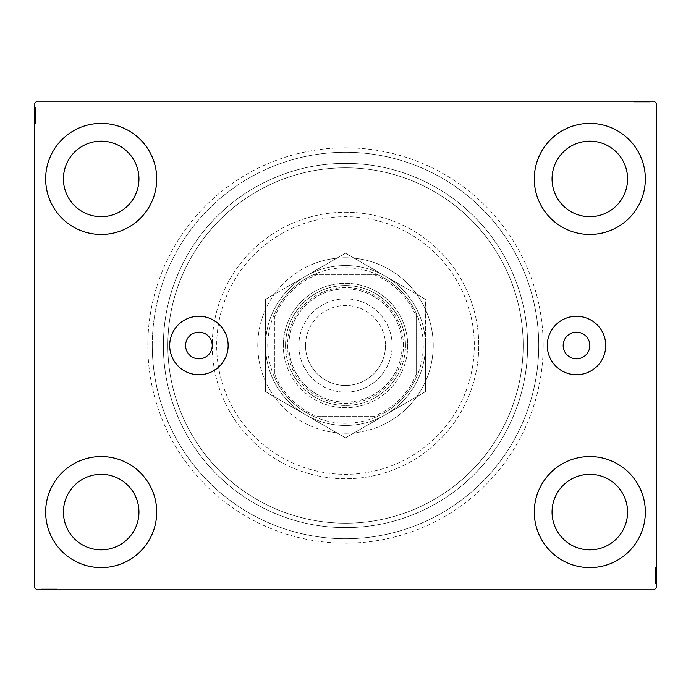 <?xml version="1.0" encoding="UTF-8"?>
<svg xmlns="http://www.w3.org/2000/svg" width="691" height="691" viewBox="0 0 691 691"><rect width="100%" height="100%" fill="white"/><g stroke="black" fill="none" stroke-linecap="round" stroke-linejoin="round"><path stroke-width="0.52" stroke-dasharray="3.46 2.59" d="M589.82 345.5A13.328 13.328 0 0 0 576.493 332.172A13.328 13.328 0 0 0 563.165 345.5A13.328 13.328 0 0 0 576.493 358.828A13.328 13.328 0 0 0 589.82 345.5M185.585 345.5A13.328 13.328 0 0 1 198.913 332.172A13.328 13.328 0 0 1 212.232 345.5A13.328 13.328 0 0 1 198.913 358.828A13.328 13.328 0 0 1 185.585 345.5M605.722 345.5A29.229 29.229 0 0 0 576.493 316.271A29.229 29.229 0 0 0 547.263 345.5A29.229 29.229 0 0 0 576.493 374.729A29.229 29.229 0 0 0 605.722 345.5M228.142 345.5A29.229 29.229 0 0 0 198.913 316.271A29.229 29.229 0 0 0 169.684 345.5A29.229 29.229 0 0 0 198.913 374.729A29.229 29.229 0 0 0 228.142 345.5M543.178 345.5A197.678 197.678 0 0 0 345.5 147.822A197.678 197.678 0 0 0 147.822 345.5A197.678 197.678 0 0 0 345.5 543.178A197.678 197.678 0 0 0 543.178 345.5M152.27 345.5A193.23 193.23 0 0 1 345.5 152.27A193.23 193.23 0 0 1 538.73 345.5A193.23 193.23 0 0 1 345.5 538.73A193.23 193.23 0 0 1 152.27 345.5A193.23 193.23 0 0 1 345.5 152.27A193.23 193.23 0 0 1 538.73 345.5A193.23 193.23 0 0 1 345.5 538.73A193.23 193.23 0 0 1 152.27 345.5M45.658 512.083A55.53 55.53 0 0 1 101.18 456.552A55.53 55.53 0 0 1 156.71 512.083A55.53 55.53 0 0 1 101.18 567.605A55.53 55.53 0 0 1 45.658 512.083A55.53 55.53 0 0 1 101.18 456.552A55.53 55.53 0 0 1 156.71 512.083A55.53 55.53 0 0 1 101.18 567.605A55.53 55.53 0 0 1 45.658 512.083A55.53 55.53 0 0 1 101.18 456.552A55.53 55.53 0 0 1 156.71 512.083A55.53 55.53 0 0 1 101.18 567.605A55.53 55.53 0 0 1 45.658 512.083M534.29 178.917A55.53 55.53 0 0 1 589.82 123.395A55.53 55.53 0 0 1 645.342 178.917A55.53 55.53 0 0 1 589.82 234.448A55.53 55.53 0 0 1 534.29 178.917A55.53 55.53 0 0 1 589.82 123.395A55.53 55.53 0 0 1 645.342 178.917A55.53 55.53 0 0 1 589.82 234.448A55.53 55.53 0 0 1 534.29 178.917A55.53 55.53 0 0 1 589.82 123.395A55.53 55.53 0 0 1 645.342 178.917A55.53 55.53 0 0 1 589.82 234.448A55.53 55.53 0 0 1 534.29 178.917M534.29 512.083A55.53 55.53 0 0 1 589.82 456.552A55.53 55.53 0 0 1 645.342 512.083A55.53 55.53 0 0 1 589.82 567.605A55.53 55.53 0 0 1 534.29 512.083A55.53 55.53 0 0 1 589.82 456.552A55.53 55.53 0 0 1 645.342 512.083A55.53 55.53 0 0 1 589.82 567.605A55.53 55.53 0 0 1 534.29 512.083A55.53 55.53 0 0 1 589.82 456.552A55.53 55.53 0 0 1 645.342 512.083A55.53 55.53 0 0 1 589.82 567.605A55.53 55.53 0 0 1 534.29 512.083M45.658 178.917A55.53 55.53 0 0 1 101.18 123.395A55.53 55.53 0 0 1 156.71 178.917A55.53 55.53 0 0 1 101.18 234.448A55.53 55.53 0 0 1 45.658 178.917A55.53 55.53 0 0 1 101.18 123.395A55.53 55.53 0 0 1 156.71 178.917A55.53 55.53 0 0 1 101.18 234.448A55.53 55.53 0 0 1 45.658 178.917A55.53 55.53 0 0 1 101.18 123.395A55.53 55.53 0 0 1 156.71 178.917A55.53 55.53 0 0 1 101.18 234.448A55.53 55.53 0 0 1 45.658 178.917M167.818 345.5A177.682 177.682 0 0 1 345.5 167.818A177.682 177.682 0 0 1 523.182 345.5A177.682 177.682 0 0 1 345.5 523.182A177.682 177.682 0 0 1 167.818 345.5A177.682 177.682 0 0 1 345.5 167.818A177.682 177.682 0 0 1 523.182 345.5A177.682 177.682 0 0 1 345.5 523.182A177.682 177.682 0 0 1 167.818 345.5A177.682 177.682 0 0 1 345.5 167.818A177.682 177.682 0 0 1 523.182 345.5A177.682 177.682 0 0 1 345.5 523.182A177.682 177.682 0 0 1 167.818 345.5A177.682 177.682 0 0 1 345.5 167.818A177.682 177.682 0 0 1 523.182 345.5A177.682 177.682 0 0 1 345.5 523.182A177.682 177.682 0 0 1 167.818 345.5M163.37 345.5A182.13 182.13 0 0 1 345.5 163.37A182.13 182.13 0 0 1 527.63 345.5A182.13 182.13 0 0 1 345.5 527.63A182.13 182.13 0 0 1 163.37 345.5A182.13 182.13 0 0 1 345.5 163.37A182.13 182.13 0 0 1 527.63 345.5A182.13 182.13 0 0 1 345.5 527.63A182.13 182.13 0 0 1 163.37 345.5M63.425 178.917A37.755 37.755 0 0 1 101.18 141.163A37.755 37.755 0 0 1 138.943 178.917A37.755 37.755 0 0 1 101.18 216.68A37.755 37.755 0 0 1 63.425 178.917M552.057 512.083A37.755 37.755 0 0 1 589.82 474.32A37.755 37.755 0 0 1 627.575 512.083A37.755 37.755 0 0 1 589.82 549.837A37.755 37.755 0 0 1 552.057 512.083M552.057 178.917A37.755 37.755 0 0 1 589.82 141.163A37.755 37.755 0 0 1 627.575 178.917A37.755 37.755 0 0 1 589.82 216.68A37.755 37.755 0 0 1 552.057 178.917M63.425 512.083A37.755 37.755 0 0 1 101.18 474.32A37.755 37.755 0 0 1 138.943 512.083A37.755 37.755 0 0 1 101.18 549.837A37.755 37.755 0 0 1 63.425 512.083M640.108 101.18L649.989 101.18L640.108 101.18L640.108 102.069L638.225 102.069L638.216 101.18L649.989 101.18L634.243 101.18L649.79 101.18L634.243 101.18L649.79 101.18L634.243 101.18L649.79 101.18L634.243 101.18L649.79 101.18L638.216 101.18L638.225 102.069L649.79 102.069L649.79 101.18L634.243 101.18L650.188 101.18L634.243 101.18L649.79 101.18L634.243 101.18L649.79 101.18L649.79 102.069L644.807 102.069L644.807 101.18L644.807 102.069L649.79 102.069L649.79 101.18L649.79 102.069L634.243 102.069L634.243 101.18L634.243 102.069L650.188 102.069L650.188 101.18L633.837 101.18L650.188 101.18L633.837 101.18L650.188 101.18L633.837 101.18L650.188 101.18L650.188 102.069L648.391 102.069L648.391 101.18L648.365 102.069L647.199 102.069L647.199 101.18M654.23 101.18L36.77 101.18L34.55 103.4L34.55 587.6L36.77 589.82L654.23 589.82L656.45 587.6L656.45 103.4L654.23 101.18M645.835 102.069L634.243 102.069L649.989 102.069L647.398 102.069L648.694 102.069L648.694 101.18L647.398 101.18L649.989 101.18L647.398 101.18L649.989 101.18L647.398 101.18L649.989 101.18L648.694 101.18L648.694 102.069L647.398 102.069L647.398 101.18L647.398 102.069L648.59 102.069L648.59 101.18L635.435 101.18L648.59 101.18L635.435 101.18L648.59 101.18L639.624 101.18L648.59 101.18L648.59 102.069L634.243 102.069L634.243 101.18L634.243 102.069L649.79 102.069L649.79 101.18L649.79 102.069L634.243 102.069L634.243 101.18L634.243 102.069L645.835 102.069L645.835 101.18M50.892 589.82L41.011 589.82L50.892 589.82L50.892 588.931L52.775 588.931L52.784 589.82L41.011 589.82L56.757 589.82L41.21 589.82L56.757 589.82L41.21 589.82L56.757 589.82L41.21 589.82L56.757 589.82L41.21 589.82L52.784 589.82L52.775 588.931L41.21 588.931L41.21 589.82L56.757 589.82L40.812 589.82L56.757 589.82L41.21 589.82L56.757 589.82L41.21 589.82L41.21 588.931L46.193 588.931L46.193 589.82L46.193 588.931L41.21 588.931L41.21 589.82L41.21 588.931L56.757 588.931L56.757 589.82L56.757 588.931L40.812 588.931L40.812 589.82L57.163 589.82L40.812 589.82L57.163 589.82L40.812 589.82L57.163 589.82L40.812 589.82L40.812 588.931L42.609 588.931L42.609 589.82L42.635 588.931L43.801 588.931L43.801 589.82M45.165 588.931L56.757 588.931L41.011 588.931L43.602 588.931L42.306 588.931L42.306 589.82L43.602 589.82L41.011 589.82L43.602 589.82L41.011 589.82L43.602 589.82L41.011 589.82L42.306 589.82L42.306 588.931L43.602 588.931L43.602 589.82L43.602 588.931L42.41 588.931L42.41 589.82L55.565 589.82L42.41 589.82L55.565 589.82L42.41 589.82L51.376 589.82L42.41 589.82L42.41 588.931L56.757 588.931L56.757 589.82L56.757 588.931L41.21 588.931L41.21 589.82L41.21 588.931L56.757 588.931L56.757 589.82L56.757 588.931L45.165 588.931L45.165 589.82M655.56 581.762L655.56 567.605L655.56 583.152L655.56 571.794L655.56 573.47L656.45 573.478L656.45 571.595L656.45 583.351L656.45 571.595L656.45 583.152L656.45 571.794L656.45 573.47L655.56 573.47L655.56 571.595L656.45 571.587L656.45 583.351L656.45 567.605L656.45 583.152L656.45 567.605L656.45 583.152L656.45 567.605L656.45 583.152L656.45 567.605L656.45 583.152L656.45 571.587L655.56 571.595L655.56 583.152L656.45 583.152L656.45 567.605L656.45 583.55L656.45 567.605L656.45 583.152L656.45 567.605L656.45 583.152L655.56 583.152L655.56 578.168L656.45 578.168L655.56 578.168L655.56 583.152L656.45 583.152L655.56 583.152L655.56 567.605L656.45 567.605L655.56 567.605L655.56 583.55L656.45 583.55L656.45 567.207L656.45 583.55L656.45 567.207L656.45 583.55L656.45 567.207L656.45 583.55L655.56 583.55L655.56 581.762L656.45 581.762M655.56 577.797L655.56 567.207L655.56 583.55L655.56 567.605L655.56 583.351L655.56 580.76L655.56 582.055L656.45 582.055L656.45 580.76L656.45 583.351L656.45 580.76L656.45 583.351L656.45 580.76L656.45 583.351L656.45 582.055L655.56 582.055L655.56 580.76L656.45 580.76L655.56 580.76L655.56 581.96L656.45 581.96L656.45 568.805L656.45 581.96L656.45 568.805L656.45 581.96L656.45 572.986L656.45 581.96L655.56 581.96L655.56 579.326L656.45 579.326L655.56 579.334L655.56 577.797L656.45 577.797M35.44 109.238L35.44 123.395L35.44 107.848L35.44 119.206L35.44 117.53L34.55 117.522L34.55 119.405L34.55 107.649L34.55 119.405L34.55 107.848L34.55 119.206L34.55 117.53L35.44 117.53L35.44 119.405L34.55 119.413L34.55 107.649L34.55 123.395L34.55 107.848L34.55 123.395L34.55 107.848L34.55 123.395L34.55 107.848L34.55 123.395L34.55 107.848L34.55 119.413L35.44 119.405L35.44 107.848L34.55 107.848L34.55 123.395L34.55 107.451L34.55 123.395L34.55 107.848L34.55 123.395L34.55 107.848L35.44 107.848L35.44 112.832L34.55 112.832L35.44 112.832L35.44 107.848L34.55 107.848L35.44 107.848L35.44 123.395L34.55 123.395L35.44 123.395L35.44 107.451L34.55 107.451L34.55 123.793L34.55 107.451L34.55 123.793L34.55 107.451L34.55 123.793L34.55 107.451L35.44 107.451L35.44 109.238L34.55 109.238M35.44 113.203L35.44 123.793L35.44 107.451L35.44 123.395L35.44 107.649L35.44 110.24L35.44 108.945L34.55 108.945L34.55 110.24L34.55 107.649L34.55 110.24L34.55 107.649L34.55 110.24L34.55 107.649L34.55 108.945L35.44 108.945L35.44 110.24L34.55 110.24L35.44 110.24L35.44 109.04L34.55 109.04L34.55 122.195L34.55 109.04L34.55 122.195L34.55 109.04L34.55 118.014L34.55 109.04L35.44 109.04L35.44 111.674L34.55 111.674L35.44 111.666L35.44 113.203L34.55 113.203M35.44 110.439L34.55 110.439M35.44 109.264L34.55 109.264M35.44 123.395L34.55 123.395L35.44 123.395M35.44 114.421L35.44 119.647L35.44 114.421L34.55 114.421L34.55 119.647L34.55 114.421L34.55 119.647L34.55 114.421L35.44 114.421L35.44 119.647L34.55 119.647L35.44 119.647L35.44 114.421L34.55 114.421L35.44 114.421M35.44 107.848L34.55 107.848L35.44 107.848M35.44 111.795L34.55 111.795M35.44 111.951L35.44 123.793L35.44 107.451L35.44 123.793L35.44 109.04L35.44 110.871L34.55 110.845L35.44 110.871L35.44 111.951L34.55 111.951M35.44 111.631L34.55 111.631L35.44 111.657M35.44 117.798L34.55 117.798L35.44 117.807M35.44 120.165L34.55 120.165M35.44 123.793L34.55 123.793M35.44 121.158L34.55 121.158M35.44 120.199L34.55 120.199M35.44 122.195L34.55 122.195M35.44 120.225L34.55 120.225M35.44 118.221L34.55 118.221M35.44 116.675L34.55 116.675M35.44 111.596L34.55 111.596M35.44 115.552L34.55 115.561M35.44 115.622L34.55 115.622L35.44 115.63M35.44 107.451L34.55 107.451L35.44 107.451M35.44 117.53L35.44 109.04L34.55 109.04L35.44 109.04L34.55 109.04L35.44 109.04L35.44 113.488L34.55 113.497L35.44 113.497L35.44 107.649L34.55 107.649L35.44 107.649L35.44 108.945L35.44 107.649L34.55 107.649L35.44 107.649L35.44 108.945L34.55 108.945L35.44 108.945L35.44 110.24L34.55 110.24L35.44 110.24L35.44 107.649L35.44 119.405L34.55 119.405L35.44 119.405L35.44 117.53L34.55 117.53M35.44 119.543L34.55 119.543M35.44 116.235L34.55 116.235M35.44 112.262L34.55 112.262L34.55 115.224L34.55 109.437L34.55 112.262L35.44 112.262M35.44 121.797L34.55 121.797L34.55 109.437L34.55 121.797L35.44 121.797M35.44 119.508L34.55 119.508M35.44 116.814L34.55 116.814M35.44 115.224L34.55 115.224L35.44 115.224M35.44 115.034L34.55 115.034M35.44 109.437L34.55 109.437M35.44 122.834L34.55 122.834M35.44 115.423L34.55 115.449M35.44 121.366L34.55 121.366M35.44 109.834L34.55 109.834M35.44 112.832L34.55 112.832L35.44 112.832M35.44 117.79L34.55 117.79M35.44 118.014L34.55 118.014L35.44 118.014L35.44 113.488L35.44 118.014L34.55 118.014M35.44 116.485L34.55 116.485M35.44 112.685L34.55 112.685M35.44 110.931L34.55 110.931M35.44 109.187L34.55 109.187M35.44 113.125L34.55 113.125M35.44 114.671L34.55 114.671M35.44 116.425L34.55 116.425M35.44 119.206L34.55 119.206L35.44 119.206M35.44 119.016L34.55 119.016M35.44 113.488L34.55 113.488L35.44 113.488M35.44 107.649L35.44 108.945L34.55 108.945L35.44 108.945L35.44 110.24L35.44 107.649L34.55 107.649M655.56 580.561L656.45 580.561M655.56 581.736L656.45 581.736M655.56 567.605L656.45 567.605L655.56 567.605M655.56 576.579L655.56 571.353L655.56 576.579L656.45 576.579L656.45 571.353L656.45 576.579L656.45 571.353L656.45 576.579L655.56 576.579L655.56 571.353L656.45 571.353L655.56 571.353L655.56 576.579L656.45 576.579L655.56 576.579M655.56 583.152L656.45 583.152L655.56 583.152M655.56 579.205L656.45 579.205M655.56 579.049L655.56 567.207L655.56 583.55L655.56 567.207L655.56 581.96L655.56 580.129L656.45 580.155L655.56 580.129L655.56 579.049L656.45 579.049M655.56 579.369L656.45 579.369L655.56 579.343M655.56 573.202L656.45 573.202L655.56 573.193M655.56 570.835L656.45 570.835M655.56 567.207L656.45 567.207M655.56 569.842L656.45 569.842M655.56 570.801L656.45 570.801M655.56 568.805L656.45 568.805M655.56 570.775L656.45 570.775M655.56 572.779L656.45 572.779M655.56 574.325L656.45 574.325M655.56 579.404L656.45 579.404M655.56 575.448L656.45 575.439M655.56 575.378L656.45 575.378L655.56 575.37M655.56 583.55L656.45 583.55L655.56 583.55M655.56 573.47L655.56 581.96L656.45 581.96L655.56 581.96L656.45 581.96L655.56 581.96L655.56 577.512L656.45 577.503L655.56 577.503L655.56 583.351L656.45 583.351L655.56 583.351L655.56 582.055L655.56 583.351L656.45 583.351L655.56 583.351L655.56 582.055L656.45 582.055L655.56 582.055L655.56 580.76L656.45 580.76L655.56 580.76L655.56 583.351L655.56 571.595L656.45 571.595L655.56 571.595L655.56 573.47L656.45 573.47M655.56 571.457L656.45 571.457M655.56 574.765L656.45 574.765M655.56 578.738L656.45 578.738L656.45 575.776L656.45 581.563L656.45 578.738L655.56 578.738M655.56 569.203L656.45 569.203L656.45 581.563L656.45 569.203L655.56 569.203M655.56 571.492L656.45 571.492M655.56 574.186L656.45 574.186M655.56 575.776L656.45 575.776L655.56 575.776M655.56 575.966L656.45 575.966M655.56 581.563L656.45 581.563M655.56 568.166L656.45 568.166M655.56 575.577L656.45 575.551M655.56 569.634L656.45 569.634M655.56 581.166L656.45 581.166M655.56 578.168L656.45 578.168L655.56 578.168M655.56 573.21L656.45 573.21M655.56 572.986L656.45 572.986L655.56 572.986L655.56 577.512L655.56 572.986L656.45 572.986M655.56 574.515L656.45 574.515M655.56 578.315L656.45 578.315M655.56 580.069L656.45 580.069M655.56 581.813L656.45 581.813M655.56 577.875L656.45 577.875M655.56 576.329L656.45 576.329M655.56 574.575L656.45 574.575M655.56 571.794L656.45 571.794L655.56 571.794M655.56 571.984L656.45 571.984M655.56 577.512L656.45 577.512L655.56 577.512M655.56 583.351L655.56 582.055L656.45 582.055L655.56 582.055L655.56 580.76L655.56 583.351L656.45 583.351M43.801 588.931L42.41 588.931L45.045 588.931L45.045 589.82L45.027 588.931L46.573 588.931L46.573 589.82M47.791 588.931L53.008 588.931L47.791 588.931L47.791 589.82L53.008 589.82L47.791 589.82L53.008 589.82L47.791 589.82L47.791 588.931L53.008 588.931L53.008 589.82L53.008 588.931L47.791 588.931L47.791 589.82L47.791 588.931M46.573 588.931L56.757 588.931L41.21 588.931L56.757 588.931L41.21 588.931L56.757 588.931L56.757 589.82L56.757 588.931L41.21 588.931L41.21 589.82L41.21 588.931L52.784 588.931L51.16 588.931L51.16 589.82L51.16 588.931L53.535 588.931L53.535 589.82L53.57 588.931L57.163 588.931L57.163 589.82L57.163 588.931L54.529 588.931L54.529 589.82M53.596 588.931L40.812 588.931L44.215 588.931L44.215 589.82L44.241 588.931L45.001 588.931L45.001 589.82L45.019 588.931L42.41 588.931L55.565 588.931L55.565 589.82L55.565 588.931L53.596 588.931L53.596 589.82M54.529 588.931L48.923 588.931L48.914 589.82L48.923 588.931L57.163 588.931L48.992 588.931L48.992 589.82L48.992 588.931L40.812 588.931L40.812 589.82L40.812 588.931L48.914 588.931L42.41 588.931L42.41 589.82L42.41 588.931L49.001 588.931L49.001 589.82L49.001 588.931L55.565 588.931L48.923 588.931L48.914 589.82L48.923 588.931L57.163 588.931L57.163 589.82M51.592 588.931L51.592 589.82M50.037 588.931L50.037 589.82M57.163 588.931L40.812 588.931L48.914 588.931L41.21 588.931L41.21 589.82L41.21 588.931L41.21 589.82L41.21 588.931L41.21 589.82L41.21 588.931L41.21 589.82L41.21 588.931L46.193 588.931L46.193 589.82L46.193 588.931L41.21 588.931L41.21 589.82L41.21 588.931L56.757 588.931L56.757 589.82L56.757 588.931L56.757 589.82L56.757 588.931L56.757 589.82L56.757 588.931L56.757 589.82L56.757 588.931L56.757 589.82L56.757 588.931L41.21 588.931L41.21 589.82L41.21 588.931L52.576 588.931L52.576 589.82L52.576 588.931L50.901 588.931L50.901 589.82L50.901 588.931L52.775 588.931L52.386 589.82M44.967 588.931L44.967 589.82M52.905 588.931L52.905 589.82M49.597 588.931L49.597 589.82M45.623 588.931L45.623 589.82L48.586 589.82L42.807 589.82L45.623 589.82L45.623 588.931M55.168 588.931L55.168 589.82L42.807 589.82L55.168 589.82L55.168 588.931M52.879 588.931L52.879 589.82M50.184 588.931L50.184 589.82M48.586 588.931L48.586 589.82L48.586 588.931M48.405 588.931L48.405 589.82M42.807 588.931L42.807 589.82M52.386 588.931L42.41 588.931L42.41 589.82L42.41 588.931L45.321 588.931L45.321 589.82M55.565 588.931L55.565 589.82M56.204 588.931L56.204 589.82M48.793 588.931L48.819 589.82M54.727 588.931L54.727 589.82M43.205 588.931L43.205 589.82M45.321 588.931L52.775 588.931L46.867 588.931L51.376 588.931L51.376 589.82L51.376 588.931L46.85 588.931L46.867 589.82L46.867 588.931L41.011 588.931L41.011 589.82L41.011 588.931L42.306 588.931L41.011 588.931L41.011 589.82L41.011 588.931L42.306 588.931L42.306 589.82L42.306 588.931L43.602 588.931L43.602 589.82L43.602 588.931L41.011 588.931L50.892 588.931M49.847 588.931L49.847 589.82M46.055 588.931L46.055 589.82M44.293 588.931L44.293 589.82M42.548 588.931L42.548 589.82M46.496 588.931L46.496 589.82M48.042 588.931L48.042 589.82M49.795 588.931L49.795 589.82M51.177 588.931L51.177 589.82M48.931 588.931L48.931 589.82M42.41 588.931L46.85 588.931L42.41 588.931M46.85 588.931L46.85 589.82L46.85 588.931M51.376 588.931L51.376 589.82M41.011 588.931L42.306 588.931L42.306 589.82L42.306 588.931L43.602 588.931L41.011 588.931L41.011 589.82M647.199 102.069L648.59 102.069L645.955 102.069L645.955 101.18L645.973 102.069L644.427 102.069L644.427 101.18M643.209 102.069L637.992 102.069L643.209 102.069L643.209 101.18L637.992 101.18L643.209 101.18L637.992 101.18L643.209 101.18L643.209 102.069L637.992 102.069L637.992 101.18L637.992 102.069L643.209 102.069L643.209 101.18L643.209 102.069M644.427 102.069L634.243 102.069L649.79 102.069L634.243 102.069L649.79 102.069L634.243 102.069L634.243 101.18L634.243 102.069L649.79 102.069L649.79 101.18L649.79 102.069L638.216 102.069L639.84 102.069L639.84 101.18L639.84 102.069L637.465 102.069L637.465 101.18L637.43 102.069L633.837 102.069L633.837 101.18L633.837 102.069L636.471 102.069L636.471 101.18M637.404 102.069L650.188 102.069L646.785 102.069L646.785 101.18L646.759 102.069L645.999 102.069L645.999 101.18L645.981 102.069L648.59 102.069L635.435 102.069L635.435 101.18L635.435 102.069L637.404 102.069L637.404 101.18M636.471 102.069L642.077 102.069L642.086 101.18L642.077 102.069L633.837 102.069L642.008 102.069L642.008 101.18L642.008 102.069L650.188 102.069L650.188 101.18L650.188 102.069L642.086 102.069L648.59 102.069L648.59 101.18L648.59 102.069L641.999 102.069L641.999 101.18L641.999 102.069L635.435 102.069L642.077 102.069L642.086 101.18L642.077 102.069L633.837 102.069L633.837 101.18M639.408 102.069L639.408 101.18M640.963 102.069L640.963 101.18M633.837 102.069L650.188 102.069L642.086 102.069L649.79 102.069L649.79 101.18L649.79 102.069L649.79 101.18L649.79 102.069L649.79 101.18L649.79 102.069L649.79 101.18L649.79 102.069L644.807 102.069L644.807 101.18L644.807 102.069L649.79 102.069L649.79 101.18L649.79 102.069L634.243 102.069L634.243 101.18L634.243 102.069L634.243 101.18L634.243 102.069L634.243 101.18L634.243 102.069L634.243 101.18L634.243 102.069L634.243 101.18L634.243 102.069L649.79 102.069L649.79 101.18L649.79 102.069L638.424 102.069L638.424 101.18L638.424 102.069L640.099 102.069L640.099 101.18L640.099 102.069L638.225 102.069L638.614 101.18M646.033 102.069L646.033 101.18M638.095 102.069L638.095 101.18M641.403 102.069L641.403 101.18M645.377 102.069L645.377 101.18L642.414 101.18L648.193 101.18L645.377 101.18L645.377 102.069M635.832 102.069L635.832 101.18L648.193 101.18L635.832 101.18L635.832 102.069M638.121 102.069L638.121 101.18M640.816 102.069L640.816 101.18M642.414 102.069L642.414 101.18L642.414 102.069M642.595 102.069L642.595 101.18M648.193 102.069L648.193 101.18M638.614 102.069L648.59 102.069L648.59 101.18L648.59 102.069L645.679 102.069L645.679 101.18M635.435 102.069L635.435 101.18M634.796 102.069L634.796 101.18M642.207 102.069L642.181 101.18M636.273 102.069L636.273 101.18M647.795 102.069L647.795 101.18M645.679 102.069L638.225 102.069L644.133 102.069L639.624 102.069L639.624 101.18L639.624 102.069L644.15 102.069L644.133 101.18L644.133 102.069L649.989 102.069L649.989 101.18L649.989 102.069L648.694 102.069L649.989 102.069L649.989 101.18L649.989 102.069L648.694 102.069L648.694 101.18L648.694 102.069L647.398 102.069L647.398 101.18L647.398 102.069L649.989 102.069L640.108 102.069M641.153 102.069L641.153 101.18M644.945 102.069L644.945 101.18M646.707 102.069L646.707 101.18M648.452 102.069L648.452 101.18M644.504 102.069L644.504 101.18M642.958 102.069L642.958 101.18M641.205 102.069L641.205 101.18M639.823 102.069L639.823 101.18M642.069 102.069L642.069 101.18M648.59 102.069L644.15 102.069L648.59 102.069M644.15 102.069L644.15 101.18L644.15 102.069M639.624 102.069L639.624 101.18M649.989 102.069L648.694 102.069L648.694 101.18L648.694 102.069L647.398 102.069L649.989 102.069L649.989 101.18M394.691 464.559A128.82 128.82 0 0 1 226.441 394.691A128.82 128.82 0 0 1 296.309 226.441A128.82 128.82 0 0 1 464.559 296.309A128.82 128.82 0 0 1 394.691 464.559M294.616 222.338A133.268 133.268 0 0 0 222.338 396.384A133.268 133.268 0 0 0 396.384 468.662A133.268 133.268 0 0 1 222.338 396.384A133.268 133.268 0 0 1 294.616 222.338A133.268 133.268 0 0 1 468.662 294.616A133.268 133.268 0 0 1 396.384 468.662A133.268 133.268 0 0 0 468.662 294.616A133.268 133.268 0 0 0 294.616 222.338M314.966 271.598A79.957 79.957 0 0 1 419.402 314.966A79.957 79.957 0 0 1 376.034 419.402A79.957 79.957 0 0 1 271.598 376.034A79.957 79.957 0 0 1 314.966 271.598A79.957 79.957 0 0 1 419.402 314.966A79.957 79.957 0 0 1 376.034 419.402A79.957 79.957 0 0 1 271.598 376.034A79.957 79.957 0 0 1 314.966 271.598M312.004 264.42A87.731 87.731 0 0 1 426.58 312.004A87.731 87.731 0 0 1 378.996 426.58A87.731 87.731 0 0 0 426.58 312.004A87.731 87.731 0 0 0 312.004 264.42A87.731 87.731 0 0 0 264.42 378.996A87.731 87.731 0 0 0 378.996 426.58A87.731 87.731 0 0 1 264.42 378.996A87.731 87.731 0 0 1 312.004 264.42M275.951 177.172A182.13 182.13 0 0 0 177.172 415.049A182.13 182.13 0 0 0 415.049 513.828A182.13 182.13 0 0 0 513.828 275.951A182.13 182.13 0 0 0 275.951 177.172A182.13 182.13 0 0 0 177.172 415.049A182.13 182.13 0 0 0 415.049 513.828A182.13 182.13 0 0 0 513.828 275.951A182.13 182.13 0 0 0 275.951 177.172M271.71 166.911A193.23 193.23 0 0 0 166.911 419.29A193.23 193.23 0 0 0 419.29 524.089A193.23 193.23 0 0 0 524.089 271.71A193.23 193.23 0 0 0 271.71 166.911A193.23 193.23 0 0 0 166.911 419.29A193.23 193.23 0 0 0 419.29 524.089A193.23 193.23 0 0 0 524.089 271.71A193.23 193.23 0 0 0 271.71 166.911M403.466 345.5A57.966 57.966 0 0 0 345.5 287.534A57.966 57.966 0 0 0 287.534 345.5A57.966 57.966 0 0 0 345.5 403.466A57.966 57.966 0 0 0 403.466 345.5M288.864 345.5A56.636 56.636 0 0 1 345.5 288.864A56.636 56.636 0 0 1 402.136 345.5A56.636 56.636 0 0 1 345.5 402.136A56.636 56.636 0 0 1 288.864 345.5A56.636 56.636 0 0 1 345.5 288.864A56.636 56.636 0 0 1 402.136 345.5A56.636 56.636 0 0 1 345.5 402.136A56.636 56.636 0 0 1 288.864 345.5M416.578 317.463L416.578 314.008A77.737 77.737 0 0 1 314.008 416.578A77.737 77.737 0 0 1 314.008 274.422L376.992 274.422A77.737 77.737 0 0 1 416.578 314.008L416.578 373.537A76.407 76.407 0 0 1 373.537 416.578L317.463 416.578A76.407 76.407 0 0 1 274.422 373.537L274.422 317.463A76.407 76.407 0 0 1 317.463 274.422L373.537 274.422A76.407 76.407 0 0 1 416.578 317.463L416.578 373.537M265.543 345.5A79.957 79.957 0 0 0 345.5 425.457A79.957 79.957 0 0 0 425.457 345.5A79.957 79.957 0 0 1 345.5 425.457A79.957 79.957 0 0 1 265.543 345.5A79.957 79.957 0 0 1 345.5 265.543A79.957 79.957 0 0 1 425.457 345.5A79.957 79.957 0 0 0 345.5 265.543A79.957 79.957 0 0 0 265.543 345.5L265.543 299.333L265.543 391.667L305.517 414.747L265.543 391.667L265.543 345.5A79.957 79.957 0 0 1 305.517 276.253L345.5 253.174L305.517 276.253A79.957 79.957 0 0 1 385.483 276.253L345.5 253.174L385.483 276.253A79.957 79.957 0 0 1 425.457 345.5L425.457 391.667L345.5 437.826L425.457 391.667L425.457 345.5A79.957 79.957 0 0 1 305.517 414.747L345.5 437.826L305.517 414.747A79.957 79.957 0 0 1 305.517 276.253A79.957 79.957 0 0 1 425.457 345.5A79.957 79.957 0 0 1 305.517 414.747L345.5 437.826L425.457 391.667L425.457 299.333L345.5 253.174L265.543 299.333L265.543 345.5A79.957 79.957 0 0 0 305.517 414.747A79.957 79.957 0 0 1 265.543 345.5L265.543 391.667L305.517 414.747L265.543 391.667L265.543 345.5A79.957 79.957 0 0 1 385.483 276.253A79.957 79.957 0 0 1 385.483 414.747A79.957 79.957 0 0 1 305.517 414.747L345.5 437.826L425.457 391.667L425.457 299.333L345.5 253.174L265.543 299.333L265.543 345.5M317.463 274.422L314.008 274.422A77.737 77.737 0 0 1 376.992 274.422L373.537 274.422M274.422 373.537L274.422 317.463M373.537 416.578L317.463 416.578M274.422 376.992A77.737 77.737 0 0 0 314.008 416.578M416.578 314.008A77.737 77.737 0 0 0 376.992 274.422M314.008 274.422A77.737 77.737 0 0 0 274.422 314.008M376.992 416.578A77.737 77.737 0 0 0 416.578 376.992M285.53 345.5A59.97 59.97 0 0 0 345.5 405.47A59.97 59.97 0 0 0 405.47 345.5A59.97 59.97 0 0 1 345.5 405.47A59.97 59.97 0 0 1 285.53 345.5A59.97 59.97 0 0 1 345.5 285.53A59.97 59.97 0 0 1 405.47 345.5A59.97 59.97 0 0 0 345.5 285.53A59.97 59.97 0 0 0 285.53 345.5M407.69 345.5A62.19 62.19 0 0 1 345.5 407.69A62.19 62.19 0 0 1 283.31 345.5A62.19 62.19 0 0 0 345.5 407.69A62.19 62.19 0 0 0 407.69 345.5A62.19 62.19 0 0 0 345.5 283.31A62.19 62.19 0 0 0 283.31 345.5A62.19 62.19 0 0 1 345.5 283.31A62.19 62.19 0 0 1 407.69 345.5M305.517 345.5A39.983 39.983 0 0 1 345.5 305.517A39.983 39.983 0 0 1 385.483 345.5A39.983 39.983 0 0 0 345.5 305.517A39.983 39.983 0 0 0 305.517 345.5A39.983 39.983 0 0 0 345.5 385.483A39.983 39.983 0 0 0 385.483 345.5A39.983 39.983 0 0 1 345.5 385.483A39.983 39.983 0 0 1 305.517 345.5A39.983 39.983 0 0 0 345.5 385.483A39.983 39.983 0 0 0 385.483 345.5A39.983 39.983 0 0 1 345.5 385.483A39.983 39.983 0 0 1 305.517 345.5M35.44 113.048L34.55 113.048M35.44 112.892L34.55 112.892M35.44 115.682L34.55 115.682M35.44 114.283L34.55 114.283M655.56 577.952L656.45 577.952M655.56 578.108L656.45 578.108M655.56 575.318L656.45 575.318M655.56 576.717L656.45 576.717M46.418 588.931L46.418 589.82M46.262 588.931L46.262 589.82M49.052 588.931L49.052 589.82M47.644 588.931L47.644 589.82M644.582 102.069L644.582 101.18M644.738 102.069L644.738 101.18M641.948 102.069L641.948 101.18M643.356 102.069L643.356 101.18M392.142 345.5A46.642 46.642 0 0 0 345.5 298.858A46.642 46.642 0 0 0 298.858 345.5A46.642 46.642 0 0 1 345.5 298.858A46.642 46.642 0 0 1 392.142 345.5A46.642 46.642 0 0 1 345.5 392.142A46.642 46.642 0 0 1 298.858 345.5A46.642 46.642 0 0 0 345.5 392.142A46.642 46.642 0 0 0 392.142 345.5"/><path stroke-width="1.04" d="M589.82 345.5A13.328 13.328 0 0 0 576.493 332.172A13.328 13.328 0 0 0 563.165 345.5A13.328 13.328 0 0 0 576.493 358.828A13.328 13.328 0 0 0 589.82 345.5M212.232 345.5A13.328 13.328 0 0 0 198.913 332.172A13.328 13.328 0 0 0 185.585 345.5A13.328 13.328 0 0 0 198.913 358.828A13.328 13.328 0 0 0 212.232 345.5M605.722 345.5A29.229 29.229 0 0 0 576.493 316.271A29.229 29.229 0 0 0 547.263 345.5A29.229 29.229 0 0 0 576.493 374.729A29.229 29.229 0 0 0 605.722 345.5M228.142 345.5A29.229 29.229 0 0 0 198.913 316.271A29.229 29.229 0 0 0 169.684 345.5A29.229 29.229 0 0 0 198.913 374.729A29.229 29.229 0 0 0 228.142 345.5M45.658 512.083A55.53 55.53 0 0 1 101.18 456.552A55.53 55.53 0 0 1 156.71 512.083A55.53 55.53 0 0 1 101.18 567.605A55.53 55.53 0 0 1 45.658 512.083M534.29 178.917A55.53 55.53 0 0 1 589.82 123.395A55.53 55.53 0 0 1 645.342 178.917A55.53 55.53 0 0 1 589.82 234.448A55.53 55.53 0 0 1 534.29 178.917M534.29 512.083A55.53 55.53 0 0 1 589.82 456.552A55.53 55.53 0 0 1 645.342 512.083A55.53 55.53 0 0 1 589.82 567.605A55.53 55.53 0 0 1 534.29 512.083M45.658 178.917A55.53 55.53 0 0 1 101.18 123.395A55.53 55.53 0 0 1 156.71 178.917A55.53 55.53 0 0 1 101.18 234.448A55.53 55.53 0 0 1 45.658 178.917M63.425 178.917A37.755 37.755 0 0 1 101.18 141.163A37.755 37.755 0 0 1 138.943 178.917A37.755 37.755 0 0 1 101.18 216.68A37.755 37.755 0 0 1 63.425 178.917M552.057 512.083A37.755 37.755 0 0 1 589.82 474.32A37.755 37.755 0 0 1 627.575 512.083A37.755 37.755 0 0 1 589.82 549.837A37.755 37.755 0 0 1 552.057 512.083M552.057 178.917A37.755 37.755 0 0 1 589.82 141.163A37.755 37.755 0 0 1 627.575 178.917A37.755 37.755 0 0 1 589.82 216.68A37.755 37.755 0 0 1 552.057 178.917M63.425 512.083A37.755 37.755 0 0 1 101.18 474.32A37.755 37.755 0 0 1 138.943 512.083A37.755 37.755 0 0 1 101.18 549.837A37.755 37.755 0 0 1 63.425 512.083M654.23 101.18L36.77 101.18L34.55 103.4L34.55 587.6L36.77 589.82L654.23 589.82L656.45 587.6L656.45 103.4L654.23 101.18"/></g></svg>
